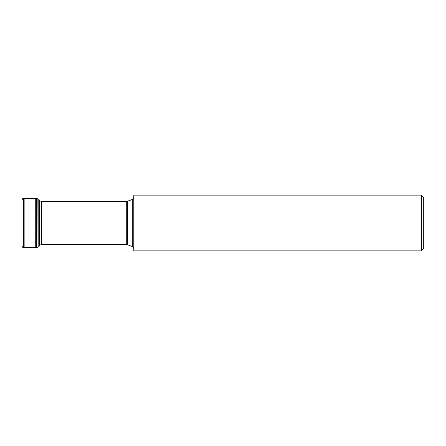 <?xml version="1.0" encoding="UTF-8"?>
<svg xmlns="http://www.w3.org/2000/svg" width="446" height="446" viewBox="0 0 446 446"><rect width="100%" height="100%" fill="white"/><g stroke="black" fill="none" stroke-linecap="round" stroke-linejoin="round"><path stroke-width="0.67" d="M24.145 198.498L23.56 198.498L23.56 247.502L24.145 247.502L24.145 198.498L36.349 198.531L36.349 247.469L36.544 198.554L36.94 198.542L36.94 247.458L37.18 198.632L38.913 199.329L39.248 199.869L39.248 246.131L38.913 246.671L38.913 199.329M36.472 247.469L36.544 198.554M421.47 195.125L423.7 197.355L423.7 248.645L421.47 250.875L421.47 195.125L133.8 195.125L133.8 250.875L421.47 250.875M23.56 247.502L23.259 247.502L23.259 198.498L23.56 198.498M23.259 247.502L23.259 198.498M22.3 246.61L22.3 246.616C22.356 247.09 22.64 247.385 23.164 247.502M37.18 247.368L38.791 246.722L38.791 199.278M36.845 198.537L36.94 247.458M36.054 198.531L36.054 247.469L36.349 247.469M35.725 198.537L35.725 247.463L36.054 247.469M39.248 245.267L39.716 245.049L39.716 200.951L39.248 200.733M126.714 201.369L41.601 201.369L41.601 244.631L126.714 244.631L126.714 201.369L127.478 201.235L127.478 244.765L132.334 246.532L132.334 199.468C132.568 199.853 133.059 199.15 133.8 197.372M23.164 198.498C22.64 198.615 22.356 198.91 22.3 199.384M36.544 247.446L36.845 247.463M24.145 247.502L35.725 247.463M127.478 201.235L132.334 199.468M126.714 244.631L127.478 244.765M132.334 246.532C132.568 246.147 133.059 246.85 133.8 248.628M39.716 245.049L41.601 244.631M41.601 201.369L39.716 200.951"/></g></svg>
